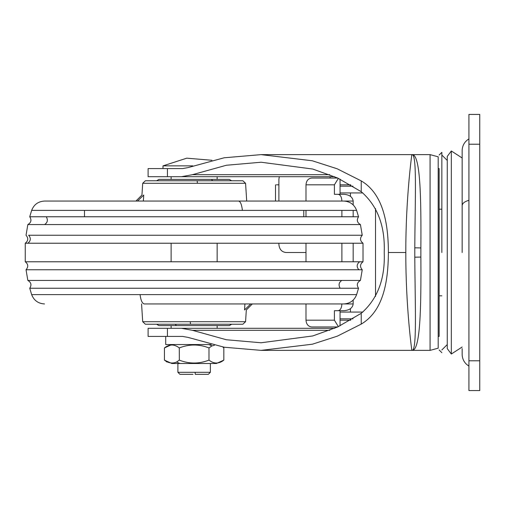 <?xml version="1.0" encoding="UTF-8"?>
<svg xmlns="http://www.w3.org/2000/svg" width="505" height="505" viewBox="0 0 505 505"><rect width="100%" height="100%" fill="white"/><g stroke="black" fill="none" stroke-linecap="round" stroke-linejoin="round"><path stroke-width="0.76" d="M334.663 328.3L167.426 328.3L171.126 328.3L171.126 325.599M311.623 326.95L337.712 326.95L311.623 326.95C308.22 326.52 306.346 324.26 305.986 320.183L334.411 320.183L334.411 310.708L340.054 310.708L340.054 320.183L350.741 320.183M334.411 320.183L338.375 326.647M340.054 325.858L340.054 320.183M353.172 300.128L353.172 303.941C352.578 308.018 349.447 310.278 343.791 310.708L334.411 310.708M338.154 310.708C340.408 310.278 341.658 308.018 341.891 303.941M341.891 210.389L341.891 216.765M341.891 243.227L341.891 261.773M341.891 201.059C341.658 196.982 340.408 194.722 338.154 194.292L334.411 194.292L334.411 184.817L305.986 184.817C306.346 180.739 308.22 178.48 311.623 178.05L337.712 178.05L311.623 178.05M305.986 320.183L305.986 303.941M305.986 261.773L305.986 243.227M305.986 216.765L305.986 210.389M305.986 201.059L305.986 184.817M338.154 194.292L343.791 194.292C349.447 194.722 352.578 196.982 353.172 201.059L353.172 204.872M353.172 210.389L353.172 216.765M353.172 243.227L353.172 261.773M350.741 184.817L340.054 184.817L340.054 194.292L334.411 194.292M340.054 184.817L340.054 179.142M338.375 178.353L334.411 184.817M362.855 192.942L340.054 192.942M340.054 186.175L352.989 186.175M279.29 176.7L278.886 179.401L278.886 201.059L278.893 184.817L276.412 184.817M278.886 243.227L278.886 244.376C279.334 249.274 281.683 251.982 285.925 252.5L305.986 252.5M362.855 312.058L340.054 312.058M340.054 318.825L352.989 318.825M246.699 201.059L245.569 183.296L142.7 183.296L141.956 195.037L135.927 201.059L44.516 201.059L343.753 201.059C350.041 201.413 354.327 204.525 356.618 210.389L358.537 216.765L303.776 216.765L303.776 210.389M137.524 201.059L143.742 195.037L143.344 201.059M143.742 195.037C141.368 195.037 141.368 195.037 143.742 195.037L139.109 199.519M84.493 210.389L84.493 216.765L29.732 216.765L358.537 216.765C356.461 220.016 357.092 222.617 360.425 224.561L362.237 235.242L28.633 235.242C31.095 238.177 30.837 240.841 27.857 243.227L363.019 243.227L363.019 261.773C359.989 264.159 359.724 266.823 362.237 269.758L360.425 280.439C357.092 282.383 356.461 284.984 358.537 288.235L356.618 294.611L347.598 294.611M238.581 201.059C240.443 201.426 241.718 204.538 242.4 210.389L31.651 210.389L29.732 216.765C31.809 220.016 31.184 222.617 27.844 224.561L360.425 224.561M171.126 235.242L28.633 235.242M27.844 224.561L26.039 235.242C28.545 238.177 28.28 240.841 25.25 243.227L27.857 243.227M25.25 243.227L25.25 261.773L363.019 261.773M27.844 280.439L341.822 280.439C338.868 282.383 338.306 284.984 340.149 288.235L29.732 288.235C31.809 284.984 31.184 282.383 27.844 280.439L26.039 269.758L362.237 269.758M341.822 280.439L360.425 280.439M340.149 288.235L358.537 288.235M29.732 288.235L31.651 294.611L356.618 294.611C354.333 300.469 350.047 303.581 343.753 303.941L144.335 303.941C142.246 303.562 140.819 300.456 140.055 294.611M171.126 180.758L151.077 180.758M145.402 180.758L242.867 180.758L145.402 180.758L142.7 183.296M144.335 303.941L343.753 303.941M158.942 179.401L211.475 179.401L158.942 179.401L156.594 180.758L197.196 180.758L197.367 183.296M194.135 303.941L324.084 303.941M211.475 179.401L229.327 179.401L211.475 179.401L212.63 180.758M156.594 324.242L158.942 325.599L229.327 325.599L231.675 324.242L190.467 324.242L242.867 324.242L245.569 321.704L246.314 309.963L252.342 303.941M141.57 303.941L142.7 321.704L145.402 324.242L190.467 324.242L190.259 321.704L245.569 321.704M250.745 303.941L244.527 309.963C246.901 309.963 246.901 309.963 244.527 309.963L244.925 303.941M479.75 360.791L479.75 390.567L468.924 390.567L468.924 360.791L479.75 360.791L479.75 114.433L468.924 114.433L468.924 360.791M468.924 252.5L468.924 200.296C464.701 201.508 462.441 203.25 462.151 205.529L462.151 150.288C462.441 145.326 464.695 141.533 468.924 138.907M468.918 366.093C464.695 363.467 462.441 359.674 462.151 354.712L462.151 348.608M462.151 156.392L462.151 252.5M451.325 150.976L451.325 354.024L447.266 348.608L447.266 156.392L451.325 150.976L462.151 157.983M447.266 207.486L447.266 207.984M441.85 252.5L441.85 152.422L441.85 252.5M438.195 252.5L438.195 336.425L439.142 336.425L439.142 168.575L438.195 168.575M195.94 176.7L148.11 176.7L148.11 168.575L182.64 168.575L188.03 167.609L224.157 157.781L261.104 154.631L312.241 160.76L337.17 168.784L361.233 180.904C383.093 193.768 388.313 223.046 388.383 252.5C388.244 282.162 383.175 311.08 361.233 324.096L337.346 336.147L312.387 344.208L261.11 350.369L224.163 347.219L188.03 337.39L182.64 336.425L167.426 336.425L167.426 328.3L148.11 328.3L148.11 336.425L167.426 336.425M329.771 174.686L192.443 174.686L226.379 165.249L261.11 162.231L312.746 169.049L337.706 178.05L361.233 191.698C377.538 205.832 385.208 226.101 384.229 252.5C385.239 278.823 377.576 299.086 361.233 313.302L337.706 326.95L312.746 335.951L261.11 342.769L226.379 339.751L192.443 330.314L181.459 328.3M405.818 252.5C405.66 197.632 412.042 153.028 411.834 154.631C420.406 153.343 421.214 197.114 420.867 247.936L420.867 257.064C421.208 308.05 420.394 351.644 411.834 350.369C412.029 351.827 405.673 307.602 405.818 252.5L388.383 252.5M411.834 350.369C417.111 351.619 415.129 308.852 414.794 257.19L414.794 247.81C415.123 196.312 417.117 153.369 411.834 154.631L430.096 154.631L438.195 156.809L438.195 348.191L430.096 350.369L261.11 350.369M334.663 176.7L181.459 176.7L192.443 174.686M167.426 168.575L167.426 176.7L181.459 176.7M192.79 165.867L163.001 165.867L186.762 158.172L211.936 160.281M193.017 374.325L179.925 374.325L177.893 372.299L210.377 372.299L208.35 374.325L195.252 374.325L195.126 372.299M193.144 372.299L194.135 372.299M211.216 344.549L165.709 344.549L165.709 336.425M209.007 360.134L208.988 360.115C213.931 363.998 218.88 363.998 223.835 360.115L216.418 363.499L171.851 363.499L164.441 360.115L164.441 347.932C169.39 344.044 174.339 344.044 179.288 347.932L179.256 347.901M179.332 360.141L179.288 347.932C189.192 344.044 199.09 344.044 208.982 347.932L208.982 360.115C199.084 363.998 189.179 363.998 179.288 360.115L176.643 362.028C172.457 363.808 168.392 363.171 164.441 360.115M166.24 361.605L166.972 361.984M208.982 347.932L211.993 345.868L214.423 345.287M222.844 346.985L223.835 347.932L222.844 346.985M223.835 360.115L223.835 347.932L222.907 346.998M343.772 303.941L353.172 303.941M353.172 201.059L343.772 201.059M242.4 210.389L356.618 210.389M46.271 216.765C48.133 220.016 47.565 222.617 44.573 224.561M359.617 261.773C356.656 264.159 356.397 266.823 358.847 269.758M176.409 325.599L175.229 324.242M142.7 321.704L190.259 321.704M468.924 144.209L479.75 144.209M329.771 330.314L192.443 330.314M420.867 247.936L414.794 247.81L414.794 257.19L420.867 257.064M361.233 191.698L361.233 180.904M361.233 324.096L361.233 313.302M430.071 350.369L430.071 154.631M176.643 362.028L179.931 363.499M208.767 344.549L211.993 345.868M350.432 186.175L350.432 184.817M350.432 312.058L350.432 308.719M350.432 196.281L350.432 192.942M350.432 318.825L350.432 320.183M336.898 327.322L336.898 326.95M330.125 176.7L330.125 178.05M375.518 208.615L375.518 296.385M275.503 201.059L275.503 184.817M31.651 210.389C33.942 204.525 38.228 201.413 44.516 201.059M363.019 243.227C359.989 240.841 359.724 238.177 362.237 235.242M26.039 269.758C28.545 266.823 28.28 264.159 25.25 261.773M245.569 183.296L242.867 180.758M31.651 294.611C33.936 300.475 38.228 303.581 44.516 303.941M231.675 180.758L229.327 179.401M217.144 261.773L217.144 243.227L217.144 261.773M171.126 243.227L171.126 261.773L171.126 243.227M439.142 295.816L441.85 295.816L439.142 295.816M439.142 209.184L441.85 209.184L439.142 209.184M451.325 354.024L462.151 347.017M441.85 349.959L447.266 344.549M441.85 155.041L447.266 160.451M441.85 352.667L439.142 349.959M441.85 152.333L439.142 155.041M261.104 154.631L420.867 154.631M163.001 168.575L163.001 165.867M171.126 179.401L171.126 176.7M217.144 328.3L217.144 325.599M217.144 179.401L217.144 176.7M177.893 363.499L177.893 372.299M210.377 363.499L210.377 372.299M164.441 347.932L171.851 344.549"/></g></svg>
